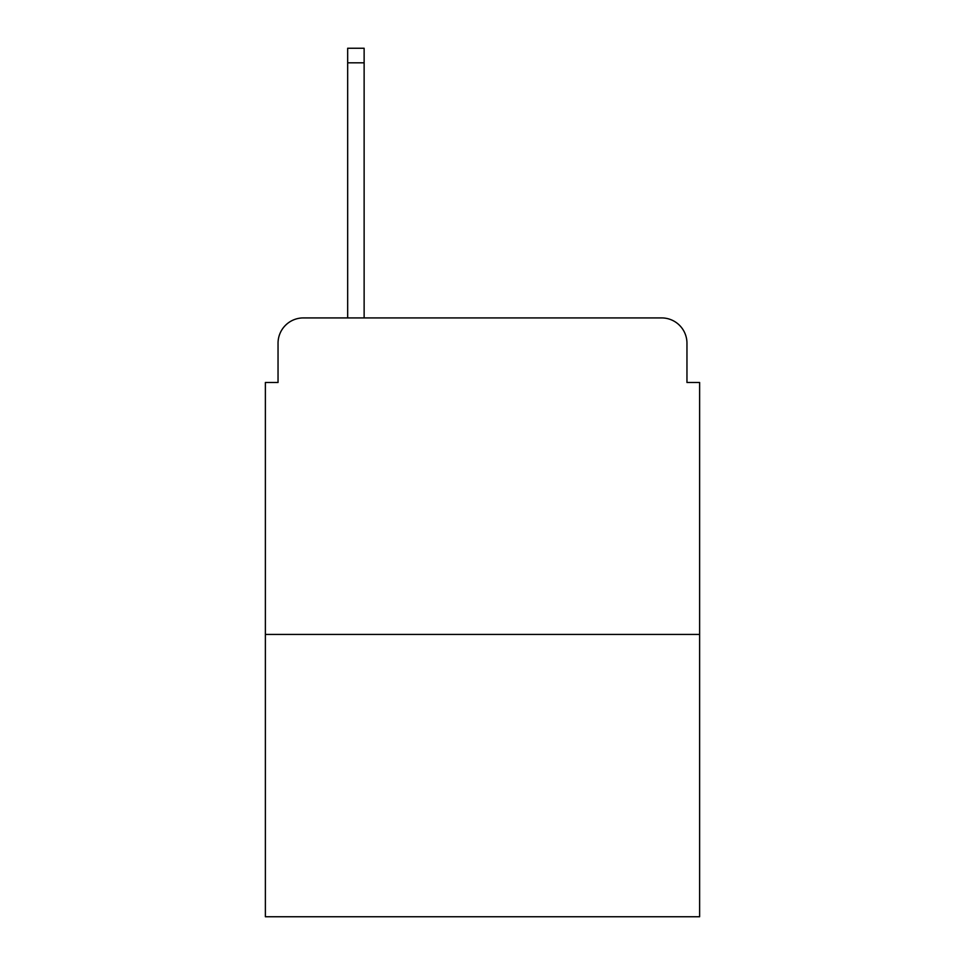 <?xml version="1.0" encoding="UTF-8"?>
<svg xmlns="http://www.w3.org/2000/svg" width="965" height="965" viewBox="0 0 965 965"><rect width="100%" height="100%" fill="white"/><g stroke="black" fill="none" stroke-linecap="round" stroke-linejoin="round"><path stroke-width="1.45" d="M278.041 343.238L278.041 382.478L278.041 343.238A25.319 25.319 0 0 1 303.36 317.919L347.665 317.919L347.665 48.25L364.131 48.25L364.131 317.919L383.744 317.919M699.625 634.427L265.375 634.427L265.375 916.75L699.625 916.75L699.625 382.478L686.959 382.478L686.959 343.238A25.319 25.319 0 0 0 661.64 317.919L303.36 317.919M265.375 634.427L265.375 382.478L278.041 382.478M581.256 317.919L661.64 317.919M686.959 382.478L686.959 343.238M347.665 62.809L364.131 62.809"/></g></svg>
